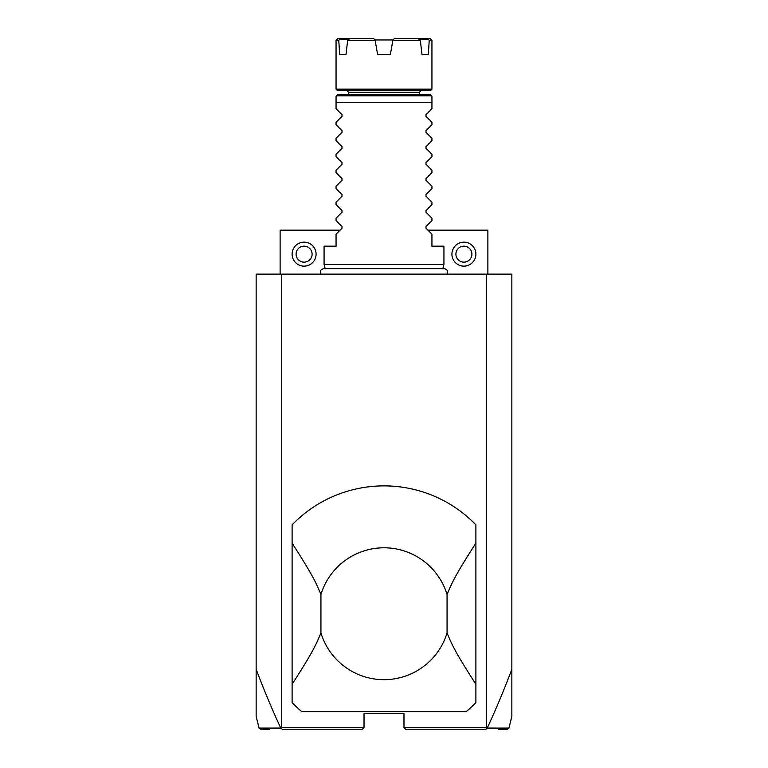 <?xml version="1.0" encoding="UTF-8"?>
<svg xmlns="http://www.w3.org/2000/svg" width="768" height="768" viewBox="0 0 768 768"><rect width="100%" height="100%" fill="white"/><g stroke="black" fill="none" stroke-linecap="round" stroke-linejoin="round"><path stroke-width="1.15" d="M281.52 274.128L281.52 727.603L280.8 728.074C272.65 710.736 264.432 691.152 256.147 669.293L256.147 274.128L511.853 274.128L511.853 716.419L508.944 728.083L487.2 728.074C495.35 710.736 503.568 691.152 511.853 669.293M256.147 669.293L256.147 716.419L259.056 728.083L261.485 729.6M506.506 729.6L498.614 729.6M486.48 274.128L486.48 727.603L403.978 727.603L405.974 729.6L485.395 729.6L487.2 728.074M403.978 727.603L403.978 713.616L364.022 713.616L364.022 727.603L281.52 727.603M486.48 727.603L486.835 728.218M487.882 274.128L487.882 230.179L427.939 230.179M280.118 274.128L280.118 230.179L340.061 230.179M304.09 242.16A11.99 11.99 0 0 1 316.08 254.15A11.99 11.99 0 0 1 304.09 266.141A11.99 11.99 0 0 1 292.109 254.15A11.99 11.99 0 0 1 304.09 242.16M304.09 246.163A7.987 7.987 0 0 0 296.102 254.15A7.987 7.987 0 0 0 304.09 262.138A7.987 7.987 0 0 0 312.086 254.15A7.987 7.987 0 0 0 304.09 246.163M463.91 242.16A11.99 11.99 0 0 1 475.891 254.15A11.99 11.99 0 0 1 463.91 266.141A11.99 11.99 0 0 1 451.92 254.15A11.99 11.99 0 0 1 463.91 242.16M463.91 246.163A7.987 7.987 0 0 0 455.914 254.15A7.987 7.987 0 0 0 463.91 262.138A7.987 7.987 0 0 0 471.898 254.15A7.987 7.987 0 0 0 463.91 246.163M502.099 729.6L506.083 729.6M281.165 728.218L282.605 729.6L362.026 729.6L364.022 727.603M269.386 729.6L260.995 729.6M261.926 729.6L265.91 729.6M280.8 728.074L259.056 728.083M261.744 729.6L259.805 728.083L267.677 728.083M447.062 594.509C451.594 583.91 453.245 578.4 475.891 543.158L475.891 702.624A127.853 127.853 0 0 1 466.243 711.619L301.757 711.619A127.853 127.853 0 0 1 292.109 702.624L292.109 543.158C314.765 578.419 316.416 583.93 320.938 594.509L320.938 632.957A65.923 65.923 0 0 0 447.062 632.957L447.062 594.509A65.923 65.923 0 0 0 320.938 594.509M475.891 543.158L475.891 524.842A127.853 127.853 0 0 0 292.109 524.842L292.109 543.158M475.891 684.307C453.235 649.046 451.584 643.536 447.062 632.957M320.938 632.957C316.406 643.565 314.755 649.066 292.109 684.307M325.229 268.867L324.067 264.538L443.933 264.538L442.771 268.867M443.933 264.538L443.933 246.163L431.942 246.163L431.942 234.182L425.99 228.23L425.99 226.531L431.942 220.579L431.942 218.198L425.99 212.246L425.99 210.557L431.942 204.605L431.942 202.214L425.99 196.262L425.99 194.573L431.942 188.621L431.942 186.23L425.99 180.288L425.99 178.589L431.942 172.637L431.942 170.256L425.99 164.304L425.99 162.605L431.942 156.662L431.942 154.272L425.99 148.32L425.99 146.63L431.942 140.678L431.942 138.288L425.99 132.336L425.99 130.646L431.942 124.694L431.942 122.304L425.99 116.362L425.99 114.662L431.942 108.71L431.942 96.336L431.942 102.326L343.085 102.326M425.059 102.326L407.683 102.326M403.728 102.326L400.387 102.326M431.942 96.336L429.946 94.339L338.054 94.339L336.058 96.336L336.058 97.507M384 90.336L337.258 90.336L336.058 89.146L431.942 89.146L430.742 90.336L384 90.336M336.058 40.397L338.054 38.4L350.448 38.4L348.442 39.581L339.437 39.581L338.765 40.397L336.058 40.397L336.058 89.146M338.765 40.397L339.648 54.384L346.051 54.384L339.648 54.384M350.448 38.4L373.584 38.4L375.139 40.397L347.626 40.397L346.051 54.384M375.139 40.397L377.606 54.384L390.394 54.384L392.861 40.397L420.374 40.397L421.949 54.384L428.352 54.384L421.949 54.384M375.062 39.955L392.938 39.955M420.374 40.397L419.558 39.581L428.563 39.581L429.235 40.397L428.352 54.384M392.861 40.397L394.416 38.4L429.946 38.4L431.942 40.397L429.235 40.397M419.558 39.581L417.552 38.4M348.442 39.581L347.626 40.397M339.437 39.581L340.042 38.4M427.958 38.4L428.563 39.581M324.067 264.538L324.067 246.163L336.058 246.163L336.058 234.182L342.01 228.23L342.01 226.531L336.058 220.579L336.058 218.198L342.01 212.246L342.01 210.557L336.058 204.605L336.058 202.214L342.01 196.262L342.01 194.573L336.058 188.621L336.058 186.23L342.01 180.288L342.01 178.589L336.058 172.637L336.058 170.256L342.01 164.304L342.01 162.605L336.058 156.662L336.058 154.272L342.01 148.32L342.01 146.63L336.058 140.678L336.058 138.288L342.01 132.336L342.01 130.646L336.058 124.694L336.058 122.304L342.01 116.362L342.01 114.662L336.058 108.71L336.058 102.326L384 102.326M336.058 102.326L336.058 96.336M341.952 102.326L339.59 102.326M336.058 98.794L336.058 99.888M506.256 729.6L508.195 728.083M431.424 95.818L336.576 95.818M348.643 94.339L348.643 92.333L419.357 92.333L421.354 90.336M507.005 729.6L508.944 728.083M447.062 274.128C448.234 271.123 447.245 269.29 444.086 268.618L323.914 268.618C320.755 269.29 319.766 271.123 320.938 274.128M419.357 94.339L419.357 92.333M348.643 92.333L346.646 90.336M431.942 40.397L431.942 89.146"/></g></svg>

